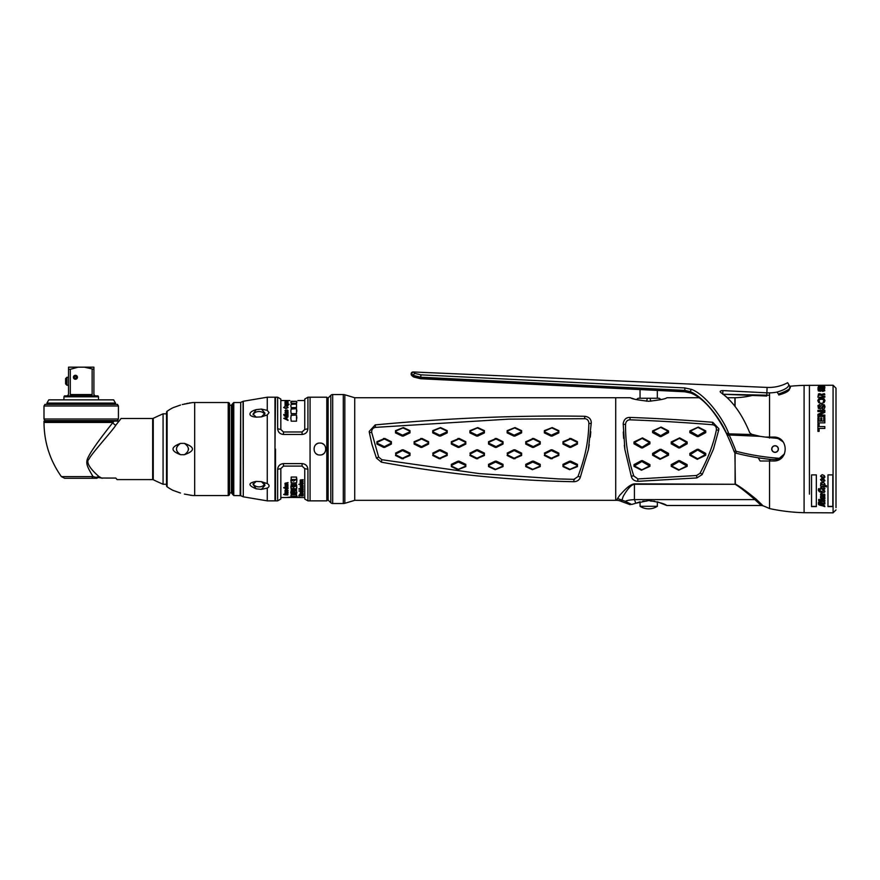 <?xml version="1.0" encoding="UTF-8"?>
<svg xmlns="http://www.w3.org/2000/svg" width="880" height="880" viewBox="0 0 880 880"><rect width="100%" height="100%" fill="white"/><g stroke="black" fill="none" stroke-linecap="round" stroke-linejoin="round"><path stroke-width="1.32" d="M640.046 389.543L640.046 398.266M657.327 390.401L657.327 398.266M659.241 398.277L661.045 399.608L659.23 398.266L647.295 398.266L646.69 401.225M638.143 398.266L636.328 399.608L638.143 398.266L647.295 398.266M650.683 401.225L650.089 398.266M657.349 506.297A15.95 15.95 0 0 1 640.068 506.297L657.349 506.297L657.349 501.809L666.787 505.494L761.189 505.516A5.313 5.313 72 0 1 763.048 505.857L763.07 505.824A88.418 88.418 0 0 1 769.549 508.574L769.549 460.999L760.122 460.999L758.252 457.787M640.068 506.297L640.068 501.798L635.811 503.25L648.692 500.544C658.592 502.062 664.631 503.701 666.787 505.494M650.705 499.807L650.705 501.138L654.544 501.138M642.829 501.138L646.712 501.138M769.252 459.261L770.528 460.999L773.542 460.999C789.041 461.472 789.041 436.601 773.542 437.074L770.528 437.074L769.549 438.108M769.549 438.086L770.528 437.074L775.049 437.074L769.549 437.074L769.549 392.865M832.81 494.142L832.81 506.605L827.97 506.605L827.97 474.903L832.81 474.903L832.81 494.142M823.273 504.405L822.184 504.24L822.184 504.933L824.549 505.648L824.868 506.66L822.283 505.714C819.412 505.274 818.125 504.614 818.433 503.745L818.433 502.403L824.142 503.569L820.589 502.876L819.203 501.622L820.589 500.995L823.988 501.776L822.36 500.918L818.697 500.863L818.697 499.4L823.988 500.027L821.194 498.762L820.589 497.2L820.589 496.243L824.01 496.628L823.449 496.221L824.406 495.275L823.823 494.758L821.81 495.77L820.589 494.945L821.513 493.559L821.458 494.835L824.439 494.109L824.945 495.165L824.23 496.133L824.945 498.564L823.768 499.345L824.945 500.511L824.01 501.083L824.945 503.844L823.273 504.405L824.945 503.657M824.494 506.154L818.433 503.547M824.142 503.569L821.139 502.491M820.589 502.876L820.27 501.974L821.139 502.766M819.28 500.401L823.988 501.655M823.988 499.851L821.194 498.575L820.589 497.013M820.49 497.904L820.93 497.079M823.053 496.705L824.01 496.628L823.053 496.518L824.01 496.441L823.449 496.023L823.988 495.517M824.406 495.077L823.823 494.571L824.406 495.088L823.823 494.571L821.81 495.583L820.589 494.758L820.721 493.735M820.589 494.758L820.589 494.142M816.332 494.142L816.332 506.605L811.547 506.605L811.547 474.903L816.332 474.903L816.332 494.142M809.424 494.142L809.424 385.242L809.424 494.142M821.062 494.274L821.997 493.713M811.547 506.396L816.332 506.396M827.97 506.396L832.81 506.396M822.184 504.24L823.273 504.207M824.12 502.777L824.945 502.018M824.01 501.083L824.945 500.324M823.768 499.345L824.945 498.377M824.274 497.64L824.945 496.881M824.23 496.133L824.945 494.978M818.697 500.676L819.28 500.764M819.203 501.336L820.589 502.678M818.994 503.591L821.623 503.965L821.623 504.856L818.994 503.591M821.062 497.684L824.329 498.157M824.329 498.344L821.062 497.783L824.329 498.311M818.994 503.778L821.623 504.163M836 507.65L836 390.434M821.942 487.41L821.062 487.729L822.228 488.477L824.384 488.466L823.724 487.795L824.384 488.466M821.062 483.989L821.942 483.615L821.062 483.989L821.777 484.671L824.384 484.726L823.911 484.121L824.384 484.726M824.329 476.883L824.065 476.322L824.329 476.883L822.976 477.136L821.007 476.058M824.142 491.04L820.501 487.663L822.844 486.673L820.589 486.013L820.82 482.867L822.954 482.581L820.501 479.611L821.678 478.588L822.316 479.193L821.249 479.193L821.249 479.93L824.175 480.172L820.501 476.069L822.129 474.672L824.23 475.53L824.945 477.081L823.504 478.511L824.945 480.722L822.954 481.91C824.912 483.56 825.429 484.693 824.494 485.309L826.43 485.749L826.43 486.871L822.899 486.068L824.945 488.697L823.724 489.753L824.945 491.348L824.384 492.305L822.635 492.767L819.357 491.777L818.312 490.314L818.565 488.653L820.743 489.137L819.071 490.006L821.304 491.359L824.153 490.952M824.945 484.517L824.494 485.309M823.449 480.601L824.186 480.084M821.249 479.193L821.249 479.93M820.875 484.462L820.82 482.867M823.24 401.731L823.867 400.642L823.229 399.586L821.381 399.223L819.544 399.597L818.895 400.653L819.544 401.731M818.708 402.666L817.784 400.642L818.719 398.728L821.37 398.068L824.043 398.728L824.989 400.642L824.043 402.666L821.359 403.403L818.708 402.666M820.908 395.472L819.918 394.592L819.038 395.417M824.351 393.635L824.835 394.515L822.294 394.823L822.019 396.176L824.835 396.176L824.835 397.221L817.927 397.221L818.455 393.943L819.819 393.624L821.37 394.471L824.351 393.635M820.908 387.244L819.038 387.222M824.351 386.364L824.835 386.771L822.294 386.925L822.019 387.618L824.835 387.618L824.835 388.201L817.927 388.201L818.455 386.496L824.351 386.364M817.927 423.863L819.104 423.863L819.104 426.569L824.835 426.569L824.835 428.439L819.104 428.439L819.104 431.354L817.927 431.354L817.927 423.863M823.724 417.582L824.835 417.582L824.835 422.862L817.927 422.862L817.927 417.714L819.038 417.714L819.038 421.124L820.688 421.124L820.688 417.934L821.799 417.934L821.799 421.124L823.724 421.124L823.724 417.582M817.927 410.322L824.835 410.322L824.835 412.324L819.247 415.074L824.835 415.074L824.835 416.416L817.927 416.416L817.927 414.37L823.537 411.565L817.927 411.565L817.927 410.322M819.973 404.349L818.895 406.626L819.775 407.704L821.821 404.349L824.362 404.833L824.989 406.769L824.252 408.826L822.58 409.288L822.58 407.88L823.867 406.648L822.987 405.46L820.842 408.903L818.378 408.375L817.971 405.548L819.973 404.349M819.973 388.762L819.137 390.401L822.723 388.663L824.362 389.004L824.791 390.731L822.58 391.468L823.867 389.972L822.987 389.334L820.842 391.248L818.378 390.94L817.971 389.378L819.973 388.762M769.549 508.574A186.01 186.01 0 0 0 804.1 512.699L833.074 512.831L833.074 385.242L804.1 385.374A186.01 186.01 0 0 0 789.767 386.298M765.314 437.074L773.542 437.074M773.542 460.999L770.528 460.999M776.655 437.492L783.156 441.925A10.637 10.637 0 0 0 775.962 438.218A244.53 244.53 0 0 1 760.023 436.326L729.168 434.984A241.076 241.076 0 0 1 735.856 450.868A0.792 0.792 0 0 0 736.406 451.352A237.358 237.358 0 0 0 780.043 458.348A10.637 10.637 0 0 0 784.465 453.893L776.655 460.581M769.263 459.261L769.549 459.965M752.565 395.406A88.418 88.418 0 0 1 735.086 397.738L735.086 406.439M734.91 452.628L735.35 484.044C739.739 486.365 746.735 491.458 756.327 499.312L763.07 505.824A5.313 5.313 -142.1 0 0 761.211 505.494L666.897 505.516M625.416 501.358C626.659 500.467 629.662 499.884 634.425 499.609L635.811 503.25L631.653 504.471L625.416 501.358C623.436 503.03 623.436 503.03 625.416 501.358L617.562 498.52L619.806 495.154C621.731 493.482 628.606 484.44 634.425 483.846L735.163 484.275C739.288 486.728 745.855 491.832 754.875 499.609L761.211 505.494M735.35 484.044A5.313 1.76 115.1 0 0 735.163 484.275L634.425 484.275L634.425 499.609L754.875 499.609A5.313 3.663 129.8 0 1 756.327 499.312M617.562 498.52L616.616 500.335L615.725 500.335L615.725 397.738L354.717 397.738L344.828 394.768A5.313 5.313 0 0 0 343.299 394.548L332.695 394.548A2.662 2.662 0 0 0 330.814 395.329L328.141 398.002L328.141 500.071L330.814 502.744L330.814 395.329M698.775 397.738L666.897 397.738C665.731 398.893 659.659 400.07 648.692 401.269C637.714 400.07 631.642 398.893 630.476 397.738L615.725 397.738L615.725 500.335A5.313 5.313 -94.4 0 0 615.67 500.335L354.717 500.335L354.717 397.738M631.763 398.2L633.699 398.849M661.045 399.608L661.947 399.366M735.086 397.738L727.32 397.738M638.022 481.316C634.623 481.129 632.434 479.677 631.466 476.949L624.91 449.658L623.172 423.709C623.953 419.386 626.252 417.285 630.08 417.428C656.392 418.374 683.947 419.991 712.767 422.29L718.861 428.725L718.718 430.056L713.438 449.207L702.119 474.606L696.839 477.939L638.022 481.316L637.637 478.94M696.608 475.508L637.923 478.94L633.776 475.97C628.43 459.118 625.339 444.587 625.559 424.127C625.988 421.333 627.451 419.892 629.97 419.815C656.227 420.783 683.76 422.422 712.547 424.743C715.286 425.249 716.562 426.976 716.375 429.935C713.515 444.004 708.048 458.469 699.963 473.319L696.608 475.508L696.839 477.939M649.539 443.025L649.924 443.806L642.488 447.931L649.924 443.806L649.924 441.958L642.488 437.888L634.007 441.958L634.007 443.806L641.454 447.931L642.488 447.931L642.092 447.194L649.539 442.552L642.092 438.416L634.392 442.552L642.092 447.194M668.14 431.717L668.536 432.641L661.089 436.601L668.536 432.641L668.536 430.892L661.089 427.086L652.619 430.892L652.619 432.641L660.055 436.601L661.089 436.601L660.704 435.71L668.14 431.266L660.704 427.405L653.004 431.266L660.704 435.71M686.752 443.025L687.137 443.806L679.69 447.931L687.137 443.806L687.137 441.958L679.69 437.888L671.22 441.958L671.22 443.806L678.667 447.931L679.69 447.931L679.305 447.194L686.752 442.552L679.305 438.416L671.605 442.552L679.305 447.194M705.353 431.717L705.738 432.641L698.302 436.601L705.738 432.641L705.738 430.892L698.302 427.086L689.832 430.892L689.832 432.641L697.268 436.601L698.302 436.601L697.917 435.71L705.353 431.266L697.917 427.405L690.217 431.266L697.917 435.71M690.217 454.168L689.832 453.387L689.832 455.246L697.268 459.316L705.738 455.246L705.738 453.387L698.302 449.273L689.832 453.387L697.268 449.262L697.653 449.977L690.217 454.63L697.653 458.777L705.353 454.63L697.653 449.977M705.353 454.168L705.738 453.387L697.268 449.262M653.004 454.168L652.619 453.387L652.619 455.246L660.055 459.316L668.536 455.246L668.536 453.387L661.089 449.273L652.619 453.387L660.055 449.262L660.44 449.977L653.004 454.63L660.44 458.777L668.14 454.63L660.44 449.977M668.14 454.168L668.536 453.387L660.055 449.262M634.392 465.52L634.007 464.596L634.007 466.356L641.454 470.195L649.924 466.356L649.924 464.596L642.488 460.647L634.007 464.596L641.454 460.647L641.839 461.494L634.392 465.96L641.839 469.854L649.539 465.96L641.839 461.494M642.092 461.494L642.488 460.647L649.924 464.596L649.539 465.52M671.605 465.52L671.22 464.596L671.22 466.356L678.667 470.195L687.137 466.356L687.137 464.596L679.69 460.647L671.22 464.596L678.667 460.647L679.052 461.494L671.605 465.96L679.052 469.854L686.752 465.96L679.052 461.494M679.305 461.494L679.69 460.647L687.137 464.596L686.752 465.52M631.466 476.949A1.331 0.693 161.5 0 1 632.346 476.058A1.331 0.693 161.5 0 1 633.776 475.97M623.172 423.709A1.331 0.66 -179.2 0 0 624.085 424.347A1.331 0.66 -179.2 0 0 625.559 424.127M712.767 422.29L712.547 424.743M718.707 430.133L716.375 429.935M702.119 474.606A1.331 0.583 29 0 0 701.294 473.649A1.331 0.583 29 0 0 699.963 473.319M641.839 447.194L641.454 447.92L642.488 447.92M634.392 443.025L634.007 443.806L641.454 447.92M660.44 435.71L660.055 436.579L661.089 436.579M653.004 431.717L652.619 432.641L660.055 436.579M679.052 447.194L678.667 447.92L679.69 447.92M671.605 443.025L671.22 443.806L678.667 447.92M697.653 435.71L697.268 436.579L698.302 436.579M690.217 431.717L689.832 432.641L697.268 436.579M697.917 449.977L698.302 449.262M660.704 449.977L661.089 449.262M642.488 460.625L641.454 460.647M679.69 460.625L678.667 460.647M634.425 483.846L634.425 484.275C629.552 484.946 624.261 494.67 623.238 496.276L622.116 499.62M622.061 499.598L621.225 501.391A10.637 10.637 -153.9 0 0 616.616 500.335M631.653 504.471C629.706 504.746 629.706 504.746 631.653 504.471C629.706 504.746 629.706 504.746 631.653 504.471L635.811 503.25M778.371 449.108A3.322 3.322 0 0 0 775.192 445.72A3.322 3.322 0 0 0 771.727 448.888A3.322 3.322 0 0 0 774.906 452.353A3.322 3.322 0 0 0 778.371 449.108M787.677 382.723C781.242 386.133 774.378 387.706 767.096 387.42L413.127 371.965L415.272 373.527L420.871 374.847L684.915 387.937L691.823 389.466C706.53 395.406 723.382 419.386 728.387 432.685L728.706 433.499L727.067 434.896L726.66 433.818L727.474 435.765A239.217 239.217 0 0 1 734.118 451.528A2.662 2.662 0 0 0 735.944 453.156A239.217 239.217 0 0 0 770.583 459.404L774.587 459.58L770.583 459.404M778.855 458.887L774.587 459.58L777.48 459.305M720.159 391.644L720.709 392.447C732.413 400.708 742.082 414.128 749.716 432.729L751.663 434.313L760.023 436.326M766.722 395.912L766.755 395.197L722.755 394.24L766.722 396.022M720.709 392.447C719.664 391.303 720.401 390.687 722.909 390.588L766.854 392.832A39.875 36.333 -177.5 0 0 777.161 392.062C785.268 389.598 789.107 387.068 788.678 384.472L788.238 383.713M769.549 395.197L766.755 395.197L767.096 387.42M723.272 394.262L727.375 397.738M726.99 434.687L728.794 433.851L729.168 434.984L727.474 435.765L726.66 433.884C721.094 420.156 703.593 396.649 690.349 391.886L684.761 390.632L420.728 377.465L413.424 375.661L411.169 374.011L413.127 371.965A1.859 1.859 -177.5 0 0 411.191 373.714L413.435 375.408L420.739 377.212L684.772 390.39L690.36 391.644C704.924 397.683 721.677 421.047 726.66 433.818L728.387 432.685M752.994 434.566L728.794 433.851M726.682 433.95L726.671 433.928C715.396 411.829 703.472 398.211 690.921 393.074A1.859 1.232 -64.1 0 1 690.91 393.074A1.859 1.232 -64.1 0 1 690.349 391.886L690.36 391.644A1.859 1.243 116.1 0 1 691.823 389.466M412.951 375.947A1.859 1.859 2.5 0 1 411.169 374.033C411.609 375.518 412.588 376.552 414.139 377.146A1.859 1.716 -55.8 0 1 413.424 375.661L413.435 375.408A1.859 1.716 124.3 0 1 415.272 373.527M777.161 392.062L778.393 394.097C788.051 390.544 791.868 387.992 789.844 386.43L788.678 384.472C787.336 382.129 787.336 382.129 788.667 384.461M778.745 394.977C788.414 392.304 788.546 390.346 789.338 389.763L789.866 386.452L788.678 384.472M774.906 452.221A3.19 3.19 0 0 1 771.859 448.899A3.19 3.19 0 0 1 775.192 445.852A3.19 3.19 0 0 1 778.239 449.174A3.19 3.19 0 0 1 774.906 452.221M267.267 410.377L269.06 412.599L267.267 414.964L261.404 416.878L265.012 413.248L261.404 409.068L267.267 410.377L267.267 397.21L274.978 397.21L274.978 500.863L267.267 500.863L267.267 488.092L261.404 489.379L265.012 485.254L261.404 481.668L267.267 483.56C269.687 485.166 269.687 486.673 267.267 488.092M249.953 414.062C250.03 412.302 252.131 410.828 256.223 409.629L253.044 414.095L256.223 417.142C252.076 416.779 249.975 415.745 249.953 414.062M256.223 481.393L253.044 484.396L256.223 488.818C247.885 485.441 247.885 482.966 256.223 481.393L261.404 481.668M261.404 489.379L256.223 488.818M261.404 416.878L256.223 417.142M256.223 409.629L261.404 409.068M232.452 403.854L233.783 402.523L233.783 495.55L232.452 494.219L232.452 403.854L232.452 488.906L233.783 488.906M253.176 414.92A5.984 4.257 0 0 1 259.028 411.521A5.984 4.257 180 0 1 264.726 414.491M264.715 483.989A5.984 4.202 0 0 1 259.028 486.893A5.984 4.202 180 0 1 253.176 483.56M354.717 500.335L344.828 503.305A5.313 5.313 0 0 1 343.299 503.525L332.695 503.525A2.662 2.662 0 0 1 330.814 502.744M381.403 462.176L376.42 458.051L372.02 444.576L369.336 432.498L369.237 431.365L375.221 424.897C447.986 418.066 517.825 415.195 584.727 416.284C588.995 416.867 591.184 419.034 591.272 422.785L588.39 449.548L580.206 477.653C579.128 480.216 577.016 481.569 573.859 481.712C510.29 480.546 446.138 474.034 381.403 462.176L381.854 459.712L378.653 457.083L371.69 432.388C371.558 429.506 372.823 427.845 375.485 427.372L508.739 419.133L585.299 418.704M591.272 422.796L591.272 422.785A1.331 0.682 1.4 0 1 590.348 423.412A1.331 0.682 1.4 0 1 588.885 423.148C588.368 443.707 584.463 459.195 577.94 476.597L573.914 479.347L558.492 478.929L479.083 473.572L381.854 459.712M574.607 479.303L573.914 479.347L573.859 481.712M584.727 416.284L584.683 418.649C587.235 418.891 588.632 420.398 588.885 423.148M558.481 431.948L558.481 431.035L551.837 427.911L544.72 431.035L544.72 431.948L551.364 435.171L558.481 431.948L558.833 432.883L552.189 436.073L558.833 432.883L558.833 430.65L552.189 427.57L544.357 430.65L544.357 432.883L552.189 436.073M521.268 431.948L521.268 431.035L514.624 427.911L507.507 431.035L507.507 431.948L514.151 435.171L521.268 431.948L521.62 432.883L514.976 436.073L521.62 432.883L521.62 430.65L514.976 427.57L507.144 430.65L507.144 432.883L514.976 436.073M484.055 431.948L484.055 431.035L477.411 427.911L470.294 431.035L470.294 431.948L476.938 435.171L484.055 431.948L484.418 432.883L477.774 436.073L484.418 432.883L484.418 430.65L477.774 427.57L469.931 430.65L469.931 432.883L477.774 436.073M446.842 431.948L446.842 431.035L440.198 427.911L433.081 431.035L433.081 431.948L439.725 435.171L446.842 431.948L447.205 432.883L440.561 436.073L447.205 432.883L447.205 430.65L440.561 427.57L432.729 430.65L432.729 432.883L440.561 436.073M409.629 431.948L409.629 431.035L402.985 427.911L395.868 431.035L395.868 431.948L402.512 435.171L409.629 431.948L409.992 432.883L403.348 436.073L409.992 432.883L409.992 430.65L403.348 427.57L395.516 430.65L395.516 432.883L403.348 436.073M577.082 443.267L577.445 444.059L570.801 447.381L577.445 444.059L577.445 441.705L570.801 438.427L562.969 441.705L562.969 444.059L569.613 447.381L570.801 447.381L570.438 446.633L577.082 443.267L577.082 442.31L570.438 438.977L563.321 442.31L563.321 443.267L570.438 446.633M539.869 443.267L540.232 444.059L533.588 447.381L540.232 444.059L540.232 441.705L533.588 438.427L525.756 441.705L525.756 444.059L532.4 447.381L533.588 447.381L533.225 446.633L539.869 443.267L539.869 442.31L533.225 438.977L526.108 442.31L526.108 443.267L533.225 446.633M502.667 443.267L503.019 444.059L496.375 447.381L503.019 444.059L503.019 441.705L496.375 438.427L488.543 441.705L488.543 444.059L495.187 447.381L496.375 447.381L496.023 446.633L502.667 443.267L502.667 442.31L496.023 438.977L488.895 442.31L488.895 443.267L496.023 446.633M465.454 443.267L465.806 444.059L459.162 447.381L465.806 444.059L465.806 441.705L459.162 438.427L451.33 441.705L451.33 444.059L457.974 447.381L459.162 447.381L458.81 446.633L465.454 443.267L465.454 442.31L458.81 438.977L451.682 442.31L451.682 443.267L458.81 446.633M428.241 443.267L428.593 444.059L421.949 447.381L428.593 444.059L428.593 441.705L421.949 438.427L414.117 441.705L414.117 444.059L420.761 447.381L421.949 447.381L421.597 446.633L428.241 443.267L428.241 442.31L421.597 438.977L414.469 442.31L414.469 443.267L421.597 446.633M391.028 443.267L391.38 444.059L384.736 447.381L391.38 444.059L391.38 441.705L384.736 438.427L376.904 441.705L376.904 444.059L383.548 447.381L384.736 447.381L384.384 446.633L391.028 443.267L391.028 442.31L384.384 438.977L377.267 442.31L377.267 443.267L384.384 446.633M544.72 453.915L544.357 455.499L551.001 458.788L558.833 455.499L558.833 453.134L552.189 449.812L544.357 453.134L551.001 449.812L551.364 450.549L544.72 453.915L544.72 454.883L551.364 458.216L558.481 454.883L558.481 453.915L551.364 450.549M551.837 450.549L552.189 449.812L558.833 453.134L558.481 453.915M507.507 453.915L507.144 455.499L513.788 458.788L521.62 455.499L521.62 453.134L514.976 449.812L507.144 453.134L513.788 449.812L514.151 450.549L507.507 453.915L507.507 454.883L514.151 458.216L521.268 454.883L521.268 453.915L514.151 450.549M514.624 450.549L514.976 449.812L521.62 453.134L521.268 453.915M470.294 453.915L469.931 455.499L476.575 458.788L484.418 455.499L484.418 453.134L477.774 449.812L469.931 453.134L476.575 449.812L476.938 450.549L470.294 453.915L470.294 454.883L476.938 458.216L484.055 454.883L484.055 453.915L476.938 450.549M477.411 450.549L477.774 449.812L484.418 453.134L484.055 453.915M433.081 453.915L432.729 455.499L439.373 458.788L447.205 455.499L447.205 453.134L440.561 449.812L432.729 453.134L439.373 449.812L439.725 450.549L433.081 453.915L433.081 454.883L439.725 458.216L446.842 454.883L446.842 453.915L439.725 450.549M440.198 450.549L440.561 449.812L447.205 453.134L446.842 453.915M395.868 453.915L395.516 455.499L402.16 458.788L409.992 455.499L409.992 453.134L403.348 449.812L395.516 453.134L402.16 449.812L402.512 450.549L395.868 453.915L395.868 454.883L402.512 458.216L409.629 454.883L409.629 453.915L402.512 450.549M402.985 450.549L403.348 449.812L409.992 453.134L409.629 453.915M563.321 465.278L562.969 464.354L562.969 466.598L569.613 469.7L577.445 466.598L577.445 464.354L570.801 461.164L562.969 464.354L569.613 461.164L569.965 462.044L563.321 465.278L563.321 466.191L569.965 469.337L577.082 466.191L577.082 465.278L569.965 462.044M570.438 462.044L570.801 461.164L577.445 464.354L577.082 465.278M526.108 465.278L525.756 464.354L525.756 466.598L532.4 469.7L540.232 466.598L540.232 464.354L533.588 461.164L525.756 464.354L532.4 461.164L532.752 462.044L526.108 465.278L526.108 466.191L532.752 469.337L539.869 466.191L539.869 465.278L532.752 462.044M533.225 462.044L533.588 461.164L540.232 464.354L539.869 465.278M488.895 465.278L488.543 464.354L488.543 466.598L495.187 469.7L503.019 466.598L503.019 464.354L496.375 461.164L488.543 464.354L495.187 461.164L495.539 462.044L488.895 465.278L488.895 466.191L495.539 469.337L502.667 466.191L502.667 465.278L495.539 462.044M496.023 462.044L496.375 461.164L503.019 464.354L502.667 465.278M451.682 465.278L451.33 464.354L451.33 466.598L457.974 469.7L465.806 466.598L465.806 464.354L459.162 461.164L451.33 464.354L457.974 461.164L458.326 462.044L451.682 465.278L451.682 466.191L458.326 469.337L465.454 466.191L465.454 465.278L458.326 462.044M458.81 462.044L459.162 461.164L465.806 464.354L465.454 465.278M376.42 458.051L378.653 457.083M369.237 431.365L369.336 432.52L371.69 432.388M375.221 424.897L375.485 427.372M580.206 477.653A1.331 0.693 21.4 0 0 579.348 476.718A1.331 0.693 21.4 0 0 577.94 476.597M551.837 435.171L552.189 436.051L551.001 436.051L551.364 435.171M544.72 431.948L544.357 432.883L551.001 436.073M514.624 435.171L514.976 436.051L513.788 436.051L514.151 435.171M507.507 431.948L507.144 432.883L513.788 436.073M477.411 435.171L477.774 436.051L476.575 436.051L476.938 435.171M470.294 431.948L469.931 432.883L476.575 436.073M440.198 435.171L440.561 436.051L439.373 436.051L439.725 435.171M433.081 431.948L432.729 432.883L439.373 436.073M402.985 435.171L403.348 436.051L402.16 436.051L402.512 435.171M395.868 431.948L395.516 432.883L402.16 436.073M569.965 446.633L569.613 447.381L570.801 447.381M563.321 443.267L562.969 444.059L569.613 447.381M569.965 438.977L569.613 438.427M570.438 438.977L570.801 438.427M532.752 446.633L532.4 447.381L533.588 447.381M526.108 443.267L525.756 444.059L532.4 447.381M532.752 438.977L532.4 438.427M533.225 438.977L533.588 438.427M495.539 446.633L495.187 447.381L496.375 447.381M488.895 443.267L488.543 444.059L495.187 447.381M495.539 438.977L495.187 438.427M496.023 438.977L496.375 438.427M458.326 446.633L457.974 447.381L459.162 447.381M451.682 443.267L451.33 444.059L457.974 447.381M458.326 438.977L457.974 438.427M458.81 438.977L459.162 438.427M421.124 446.633L420.761 447.381L421.949 447.381M414.469 443.267L414.117 444.059L420.761 447.381M421.124 438.977L420.761 438.427M421.597 438.977L421.949 438.427M383.911 446.633L383.548 447.381L384.736 447.381M377.267 443.267L376.904 444.059L383.548 447.381M383.911 438.977L383.548 438.427M384.384 438.977L384.736 438.427M551.837 458.216L552.189 458.788M551.364 458.216L551.001 458.788M552.189 449.812L551.001 449.812M514.624 458.216L514.976 458.788M514.151 458.216L513.788 458.788M514.976 449.812L513.788 449.812M477.411 458.216L477.774 458.788M476.938 458.216L476.575 458.788M477.774 449.812L476.575 449.812M440.198 458.216L440.561 458.788M439.725 458.216L439.373 458.788M440.561 449.812L439.373 449.812M402.985 458.216L403.348 458.788M402.512 458.216L402.16 458.788M403.348 449.812L402.16 449.812M570.801 461.153L569.613 461.164M533.588 461.153L532.4 461.164M496.375 461.153L495.187 461.164M459.162 461.153L457.974 461.164M304.744 399.069L304.744 429.473L304.744 399.069L307.934 397.21L310.068 397.21L310.068 500.863L310.068 397.21L326.81 397.21L328.141 398.541M321.222 454.872A5.984 5.984 0 0 1 319.902 455.015C327.613 455.389 327.613 442.684 319.902 443.058C312.18 442.684 312.18 455.389 319.902 455.015A5.984 5.984 0 0 1 318.571 454.872M317.306 454.432A5.984 5.984 0 0 1 316.173 453.717M316.173 444.356A5.984 5.984 0 0 1 317.306 443.652M318.571 443.201A5.984 5.984 0 0 1 321.222 443.201M322.487 443.652A5.984 5.984 0 0 1 323.62 444.356M323.62 453.717A5.984 5.984 0 0 1 322.487 454.432M291.192 477.048L291.192 483.153L296.505 483.153L296.879 480.205L296.505 477.048L291.192 477.048L291.192 479.49L296.505 479.49L296.505 477.323M291.192 488.84L290.818 486.97M295.944 488.818L291.225 488.818M296.505 485.584L296.505 484.539L291.192 484.539L291.192 485.584L296.505 485.584M296.505 492.833L291.192 493.262L291.192 492.602M292.193 492.36L294.976 492.36M291.907 494.791L291.17 494.824M296.549 494.857L295.262 494.791M296.769 493.031L293.579 492.261L290.862 492.734M296.505 494.087L291.192 494.087L290.818 492.459L291.192 490.534L296.505 490.534L296.516 493.702M296.417 489.137L293.579 488.301L291.115 488.884M291.049 490.963L293.579 491.458L296.56 490.677M294.701 482.867L292.468 482.867M290.862 486.233L293.579 487.091L296.758 485.65M290.818 480.029L293.579 481.162L296.835 479.105M300.278 497.409L280.83 497.541M297.836 400.532L304.744 400.532M290.818 402.16L291.192 401.302L296.505 401.302L291.192 401.687L290.829 402.369M296.505 403.348L291.192 403.348L296.505 403.348L296.505 401.302L296.879 402.16M291.192 401.687L291.192 403.348M296.505 404.426L296.505 407.627L291.192 407.627L290.818 405.702L291.192 404.052L296.505 404.052L291.192 404.426L290.818 405.878L291.192 407.627L296.505 407.627L296.505 404.052M296.505 408.705L296.505 413.655L291.192 413.655L290.818 411.059L291.192 408.705L296.505 408.705L291.192 409.035L290.818 411.213M296.505 415.052L296.505 421.179L291.192 421.179L290.818 418.011L291.192 415.052L296.505 415.052L291.192 415.327L290.818 418.143M291.192 484.539L291.192 489.467L296.505 489.467L296.505 484.539M296.868 495.759L296.505 496.804L291.192 496.804L291.192 494.791L296.505 494.791L296.505 496.804L296.879 495.957M284.174 494.472L284.823 493.9L283.657 494.461L285.406 494.978L286.869 494.12L287.573 494.483L286.726 495.055L287.738 494.923L287.727 494.021L284.834 494.791L284.174 494.472L284.823 494.076M288.002 492.932L285.637 492.602L288.002 491.909L285.065 491.392L287.397 492.063L285.065 492.404L287.386 493.086L285.065 493.68L288.002 492.932M286.638 490.908L286.638 489.665L284.977 490.435L287.683 491.018L288.09 490.457L287.034 489.676L287.65 490.446L286.638 490.908M283.745 487.542L285.373 487.927L285.406 489.104L288.09 488.521L288.002 487.498L283.745 487.542M286.638 486.607L286.638 485.078L285.373 485.32L285.395 486.739L286.539 486.992L287.683 486.75L287.826 485.408L287.034 485.1L287.65 486.035L286.638 486.607M285.813 483.989L285.538 483.208L288.002 482.548L284.977 483.373L285.065 484.528L288.002 484.484L285.813 483.989M299.321 495.671L303.16 495.88L301.95 495.176L299.508 495.858L299.97 495.341M300.641 494.868L303.248 494.56M300.542 493.174L300.542 494.098L303.248 493.658L300.542 493.174M303.248 492.052L302.148 491.425L302.533 492.338L300.564 492.052L301.136 491.447L300.124 492.041L301.686 492.723L303.248 492.052M301.62 490.688L303.149 489.489L301.444 490.358L300.212 489.643L301.389 490.688L298.903 491.018L303.149 491.018L301.62 490.688L303.149 489.863M300.806 488.675L300.773 488.037L303.149 487.542L300.421 487.729L300.52 488.796L298.903 488.796L303.149 489.159L300.806 488.675M300.542 485.243L300.542 486.761L302.819 486.761L303.248 486.024L302.83 485.243L300.542 485.243M298.903 484.363L303.149 483.912L298.903 484.363M303.149 481.679L300.597 480.656L303.149 479.688L300.366 479.93L300.212 483.164L303.149 483.12L300.597 482.152L303.149 481.679M283.745 418.33L288.002 420.398L286.913 419.463L286.913 417.769L288.002 416.856L283.745 418.33M285.494 416.361L287.914 416.229L288.002 415.371L285.065 415.371L284.24 415.888L285.494 416.361M283.745 414.887L288.002 414.436L283.745 414.887M287.507 412.06L285.384 412.126L284.977 412.83L285.857 413.688L285.483 412.621L286.176 412.478L286.451 413.578L287.848 413.622L288.002 412.027L285.384 412.181L284.977 412.874M287.122 411.158L288.09 410.751L287.188 409.915L285.802 411.125L285.846 409.948L284.977 410.718L285.89 411.521L287.21 410.278L287.122 411.158M284.944 406.978L283.657 407.462L285.956 408.584L288.09 407.506L286.792 406.604L287.155 408.012L284.636 408.001L284.174 407.495L284.944 406.978M285.395 405.086L285.395 406.131L288.09 405.603L286.55 404.91L284.977 405.658M285.065 404.569L289.091 404.305L286.539 403.425L285.395 403.546L285.065 404.569M288.09 402.732L284.977 402.732L288.09 402.732M285.395 401.555L288.09 401.819L284.977 401.874M289.344 497.442L299.134 497.409L289.344 497.31M287.496 497.343C293.656 496.804 298.265 496.87 301.323 497.53L290.07 497.42M301.356 497.541L304.744 497.541M285.626 490.138L286.22 490.886L285.417 490.446L286.22 490.017M286.473 487.927L287.364 488.807L285.703 488.807L286.473 487.872L287.65 488.433M285.626 485.661L286.22 485.507L286.22 486.585L285.417 486.035L286.22 485.463M301.653 493.999L300.85 493.383L302.808 493.658L301.653 493.999M301.653 486.607L300.85 485.573L302.511 485.573L302.511 486.453L301.653 486.607M284.383 418.605L286.374 417.956L286.374 419.254L284.383 418.605L286.374 419.254M286.561 412.478L287.529 413.248L286.561 412.478M287.65 412.962L287.155 413.402L286.561 412.654M286.506 406.021L285.692 405.306L287.364 405.306L286.506 406.076L285.417 405.603M287.353 403.733L285.417 403.964L287.353 403.733M286.506 402.039L285.417 401.819M274.978 449.042L275.506 397.21L277.64 397.21L277.64 428.747L280.83 429.473L280.83 399.069L277.64 397.21M296.505 496.419L291.192 496.419M290.818 492.272L291.192 493.713L296.505 493.713L296.879 492.272M290.818 480.073L291.192 482.867L296.505 482.867L296.879 480.073M296.505 489.467L296.879 486.97M296.505 489.137L291.192 489.467M296.868 495.715L296.505 496.353L291.192 496.353L290.84 495.715M296.879 418.143L296.505 415.327M296.879 411.213L296.505 409.035M296.868 402.369L296.505 401.687M283.657 494.406L287.573 494.483M286.726 495L288.013 494.736M285.065 491.623L287.397 492.063M285.065 492.701L287.386 493.086M285.065 493.625L288.002 493.174M285.637 492.602L288.002 492.184M284.977 490.38L286.539 491.15L288.09 490.402M287.034 489.951L287.65 490.446M283.745 487.872L285.373 487.927M284.977 488.455L286.539 489.269L288.09 488.466M285.417 488.444L286.473 487.872M284.977 485.969L286.539 486.948L288.09 486.002M287.034 485.452L287.65 486.035M284.977 483.329L285.384 484.055M285.065 484.484L288.002 484.44M285.538 483.747L285.791 483.01L288.002 482.966M298.815 495.594L302.731 495.682M301.873 496.056L303.248 495.616M299.387 494.593L300.212 494.868M300.124 493.581L301.675 494.197L303.248 493.592M300.564 493.658L302.808 493.658M302.148 491.678L302.808 492.041M300.564 492.052L301.136 491.689M300.124 491.986L301.686 492.668L303.248 491.986M300.212 489.984L301.389 490.688M298.903 490.963L303.149 490.963M300.124 488.158L300.52 488.796M298.903 489.104L303.149 489.104M300.597 488.345L303.149 487.883M300.124 485.958L301.675 486.981L303.248 485.969M300.564 486.013L301.675 485.375L302.808 486.013M298.903 484.308L303.149 483.912M300.124 480.447L300.674 481.283M300.124 481.943L300.531 482.658M300.212 483.109L303.149 483.076M300.597 482.152L303.149 481.635M300.597 480.656L303.149 480.139M288.002 419.914L286.913 419.496M288.002 416.9L283.745 418.374M288.002 415.371L285.494 415.932M285.065 415.888L284.262 415.932M288.002 414.887L283.745 414.48M285.857 413.303L285.483 412.665M288.09 413.149L287.694 412.445M287.155 413.402L286.561 412.698L287.155 413.402M285.846 410.003L284.977 410.773M288.09 410.806L287.188 409.97L286.077 411.07L285.417 410.74M287.573 407.495L285.912 408.243L284.174 407.495M284.944 406.67L283.657 407.517M288.09 407.561L286.792 406.67M288.09 405.669L285.395 405.152M287.65 405.603L286.506 406.076M289.091 404.36L287.694 404.294M288.09 403.997L284.977 403.975M287.65 403.953L285.417 403.964M287.65 402.732L285.417 402.743M285.989 402.435L284.977 402.798M288.09 402.798L286.99 402.424M288.09 401.885L285.395 401.621M287.65 401.819L286.506 402.094M287.881 497.332L290.07 497.332M307.934 397.21L307.934 428.747C307.527 432.223 305.58 434.126 302.093 434.456L283.481 434.456C279.994 434.126 278.036 432.223 277.64 428.747M280.83 499.004L280.83 468.6L280.83 499.004L277.64 500.863L275.506 500.863L275.506 449.042M277.64 500.863L277.64 469.326C278.036 465.861 279.994 463.947 283.481 463.617L302.093 463.617C305.58 463.947 307.527 465.861 307.934 469.326L307.934 500.863L326.81 500.863L326.81 397.21M304.744 498.212L304.744 468.6L304.744 498.212M277.64 469.326L280.83 468.6L283.481 466.092L302.093 466.092L304.744 468.6L307.934 469.326M307.934 428.747L304.744 429.473L302.093 431.981L283.481 431.981L280.83 429.473L280.83 399.069M114.004 421.124L44 421.124L44 422.455L112.959 422.455A3.432 2.585 -143.3 0 0 115.885 425.139L118.987 421.124L114.004 421.124L112.959 422.455C108.537 427.988 92.917 447.623 88.407 456.819C85.074 462.968 87.054 466.499 93.06 476.608A3.982 2.387 90 0 1 91.124 478.28L96.8 478.28A3.982 1.452 90 0 0 97.68 477.444A6.644 4.697 118 0 1 99.154 476.707L102.124 478.28M66.594 478.28L91.124 478.28L64.625 478.28L61.38 476.608L93.06 476.608L95.865 477.301A3.982 2.167 90 0 1 94.457 478.28L94.963 478.28M115.885 425.139C111.936 431.409 91.652 453.442 88.979 459.129C85.14 462.319 91.674 470.415 99.154 476.707L95.865 477.301A3.982 2.167 -90 0 1 95.832 477.367M166.54 484.253L163.075 484.253L163.075 413.82L166.54 413.82M163.075 484.253A252.505 252.505 0 0 1 153.252 479.732A1.331 1.331 0 0 0 152.669 479.6L117.095 479.6L115.797 478.071L101.706 478.038M163.075 413.82A252.505 252.505 0 0 0 153.252 418.341L153.252 479.732M119.086 421.124L121.077 418.473L152.669 418.473A1.331 1.331 0 0 0 153.252 418.341M95.832 478.28L94.864 478.28M120.395 419.375L120.824 418.814M95.865 477.301L102.124 478.071M75.944 379.203L75.427 379.269A1.991 1.991 0 0 0 77.429 377.267A1.991 1.991 0 0 0 75.427 375.276A1.991 1.991 0 0 0 73.436 377.267A1.991 1.991 0 0 0 75.427 379.269M70.29 394.548L92.136 394.548L90.365 395.879L72.061 395.879L70.29 394.548L70.29 369.303L78.122 367.169L68.519 367.169L68.519 394.548L67.188 395.879L64.471 395.879L97.955 395.879L95.227 395.879L93.907 394.548L93.907 367.169L84.304 367.169L93.907 369.303M97.955 395.879L98.483 396.803L63.932 396.803L64.471 395.879M70.29 369.303L68.519 369.303M92.136 394.548L92.136 369.303M78.122 367.169L84.304 367.169M63.932 399.861L63.932 396.803M98.483 399.861L98.483 396.803M48.785 399.861L113.641 399.861L115.5 403.084L46.926 403.084L48.785 399.861M46.926 403.084L46.926 403.854L115.5 403.854L115.5 403.084M44 405.999L118.426 405.999L117.491 404.382L44.935 404.382L44 405.999L44 418.99L118.426 418.99L118.426 405.999M44 418.99L44.935 420.596L117.491 420.596L118.426 418.99M68.519 377.267L66.924 377.267L66.924 385.242L68.519 385.242M66.924 385.242L65.593 383.922L65.593 378.598L66.924 377.267M77.275 377.267A1.837 1.837 0 0 0 75.427 375.43A1.837 1.837 0 0 0 73.59 377.267A1.837 1.837 0 0 0 75.427 379.115A1.837 1.837 0 0 0 77.275 377.267M76.362 377.267A0.935 0.935 0 0 0 75.427 376.343A0.935 0.935 0 0 0 74.503 377.267A0.935 0.935 0 0 0 75.427 378.202A0.935 0.935 0 0 0 76.362 377.267M184.382 494.076L192.39 495.495A47.839 47.839 0 0 0 194.689 495.55L228.206 495.55A1.331 1.331 0 0 0 229.537 494.219L229.537 403.854A1.331 1.331 0 0 0 228.206 402.523L194.689 402.523A47.839 47.839 0 0 0 192.39 402.578L182.27 404.558M180.51 493.042L173.096 490.402A47.839 47.839 0 0 1 167.101 486.805A1.331 1.331 0 0 1 166.54 485.716L166.54 412.357A1.331 1.331 0 0 1 167.101 411.268A47.839 47.839 0 0 1 173.096 407.671L180.51 405.031M184.481 403.975L185.174 403.821M186.659 403.502L187.913 403.26M189.101 403.051L190.344 402.853M192.39 495.495L190.344 495.22M184.382 454.707L180.51 454.685C170.522 450.923 170.522 447.161 180.51 443.388L184.382 443.366C195.118 447.139 195.118 450.923 184.382 454.707C189.695 450.934 189.695 447.15 184.382 443.366L184.382 443.366M180.51 443.388C175.186 447.161 175.186 450.923 180.51 454.685M186.076 444.246A5.984 5.984 0 0 1 186.626 444.719M188.43 448.349A5.984 5.984 0 0 1 188.43 449.724M178.156 444.917A5.984 5.984 0 0 0 177.331 446.017M176.803 447.205A5.984 5.984 0 0 0 176.539 449.647M176.539 449.669A5.984 5.984 0 0 0 176.803 450.868M177.331 452.056A5.984 5.984 0 0 0 178.156 453.156M804.1 512.699L804.1 385.374M735.086 452.76L735.086 483.846M734.91 397.738L734.91 406.208M630.08 417.428L629.97 419.815M649.539 442.552L649.924 441.958M634.392 442.552L634.007 441.958M686.752 442.552L687.137 441.958M671.605 442.552L671.22 441.958M705.353 454.63L705.738 455.246M690.217 454.63L689.832 455.246M668.14 454.63L668.536 455.246M653.004 454.63L652.619 455.246M735.856 450.868L734.118 451.528M736.406 451.352L735.944 453.156M722.766 393.921L722.909 390.588M684.75 391.644L684.915 387.937M420.706 378.664L420.871 374.847M267.267 483.56L267.267 414.964M267.267 500.863L243.276 496.815L243.276 401.258L267.267 397.21M233.783 495.55L240.702 495.671L240.702 402.402L243.056 401.346L243.276 496.815M240.702 402.402L240.163 495.55M229.537 492.899L231.385 492.899L231.385 405.185L232.452 404.118M344.828 503.305L344.828 394.768M577.082 442.31L577.445 441.705M563.321 442.31L562.969 441.705M539.869 442.31L540.232 441.705M526.108 442.31L525.756 441.705M502.667 442.31L503.019 441.705M488.895 442.31L488.543 441.705M465.454 442.31L465.806 441.705M451.682 442.31L451.33 441.705M428.241 442.31L428.593 441.705M414.469 442.31L414.117 441.705M391.028 442.31L391.38 441.705M377.267 442.31L376.904 441.705M558.481 454.883L558.833 455.499M544.72 454.883L544.357 455.499M521.268 454.883L521.62 455.499M507.507 454.883L507.144 455.499M484.055 454.883L484.418 455.499M470.294 454.883L469.931 455.499M446.842 454.883L447.205 455.499M433.081 454.883L432.729 455.499M409.629 454.883L409.992 455.499M395.868 454.883L395.516 455.499M332.695 503.525L332.695 394.548M343.299 503.525L343.299 394.548M283.481 463.617L283.481 466.092M302.093 463.617L302.093 466.092M302.093 434.456L302.093 431.981M283.481 434.456L283.481 431.981M152.669 418.473L152.669 479.6M167.101 486.805L167.101 411.268M194.689 495.55L194.689 402.523M228.206 495.55L228.206 402.523M836 492.074L836 388.168L833.074 385.242M833.074 512.831L836 509.905M624.91 449.658L624.305 445.181M623.634 438.383L623.271 431.97M718.861 428.725L718.718 430.1M630.19 504.68L621.225 501.391M727.067 434.896L727.474 435.765M690.921 393.074L684.739 391.776L420.695 378.741L414.139 377.146M789.085 385.154L788.238 383.702M240.702 495.671L243.056 496.727M233.783 402.523L240.163 402.523M231.385 492.899L232.452 493.955M229.537 405.185L231.385 405.185M232.452 409.167L231.385 409.167M372.02 444.554L371.679 443.289M590.81 431.717L590.282 437.184M589.259 444.653L588.39 449.548M326.81 500.863L328.141 499.543M280.83 400.532L289.861 400.532M304.744 499.004L307.934 500.863M44 422.455C44.154 442.321 49.94 460.372 61.38 476.608M94.468 478.28L96.8 478.28"/></g></svg>
